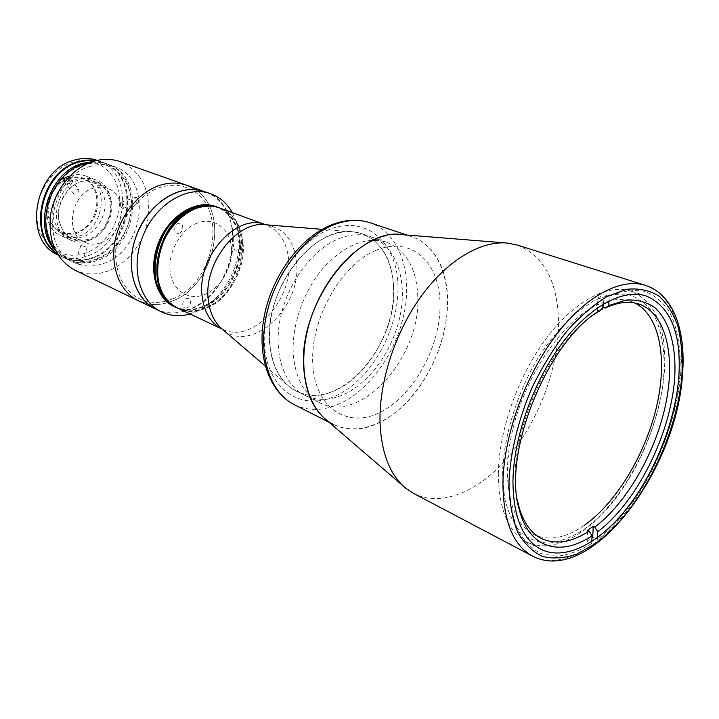 <?xml version="1.0" encoding="UTF-8"?>
<svg xmlns="http://www.w3.org/2000/svg" width="719" height="719" viewBox="0 0 719 719"><rect width="100%" height="100%" fill="white"/><g stroke="black" fill="none" stroke-linecap="round" stroke-linejoin="round"><path stroke-width="0.54" stroke-dasharray="3.6 2.7" d="M502.59 473.111L504.567 497.899C508.036 512.359 513.474 523.908 520.862 532.545C529.175 539.322 538.666 542.845 549.316 543.124C560.38 541.587 571.74 537.129 583.397 529.759C624.46 500.999 659.763 431.652 663.853 373.61C665.075 348.724 661.336 328.394 652.636 312.639C645.986 303.616 637.726 297.549 627.858 294.431C617.217 293.217 605.659 295.437 593.202 301.09L574.211 314.239C561.485 326.058 549.496 340.5 538.27 357.559C516.853 393.302 503.525 436.819 502.59 473.111M242.986 243.148C247.588 281.704 207.171 323.496 177.97 308.28C186.778 312.235 196.152 312.199 206.074 308.19C246.024 293.855 257.025 219.726 219.753 208.025C233.396 213.759 241.135 225.469 242.986 243.148M393.644 287.618C397.364 346.666 337.678 413.38 296.471 391.235L288.786 386.247C277.75 376.891 271.369 362.664 269.643 343.565C263.765 290 313.7 225.038 353.137 231.824L362.097 233.765C381.789 241.935 392.304 259.883 393.644 287.618M417.802 296.722C421.028 356.633 360.902 424.848 319.82 402.766C304.344 394.677 295.509 378.616 293.316 354.557C291.393 326.228 303.103 291.824 322.678 268.69C344.311 245.008 365.656 236.192 386.714 242.24C406.343 250.41 416.705 268.564 417.802 296.722M402.433 234.682C429.845 237.171 447.542 265.203 447.613 300.587C447.883 336.636 430.978 377.906 405.435 403.638C379.92 429.288 347.16 436.945 325.527 419.24M517.186 245.035C545.442 256.611 559.202 284.356 558.483 328.277C556.991 372.397 537.282 422.718 508.099 457.203C478.926 491.508 441.241 507.659 413.659 493.441M498.339 474.01C498.644 431.4 517.689 376.891 545.775 339.053C573.906 301.18 607.681 283.493 631.003 291.114C655.773 301.71 666.899 328.583 664.392 371.75C661.201 415.375 641.339 465.831 613.568 501.215C585.805 536.419 551.06 554.259 526.515 541.829C508.198 531.853 498.806 509.25 498.339 474.01M584.214 525.418C565.404 538.351 548.498 541.335 533.48 534.388C509.735 522.641 500.172 478.27 513.546 426.241C526.784 374.266 561.26 323.766 593.633 306.806C607.456 299.607 619.787 297.774 630.617 301.297L634.715 302.942M598.72 311.318L597.318 310.842L602.639 307.939M608.957 300.955L609.182 296.345C621.962 291.168 633.727 289.496 644.467 291.321C654.398 295.069 662.648 301.782 669.227 311.462C677.792 328.206 681.342 349.497 679.886 375.345C675.249 435.597 639.568 507.344 597.372 539.484L597.462 537.65M591.8 541.578L591.71 543.519L587.064 541.2L592.726 537.192L597.372 539.484M587.064 541.2L587.54 530.352M517.195 499.139C504.882 444.144 546.404 344.527 594.119 314.554M591.71 543.519C579.676 550.763 568.001 555.023 556.677 556.299L540.994 553.612C531.521 548.741 523.684 540.607 517.491 529.22C512.458 516.071 509.708 500.415 509.232 482.242C510.427 452.871 517.653 422.224 530.901 390.3C540.526 370.015 551.527 351.609 563.894 335.081C576.737 320.099 589.778 308.28 603.025 299.625L602.801 304.371M597.318 310.842L597.893 297.918L603.025 299.625M603.618 303.876L604.05 294.664L597.893 297.918M609.182 296.345L604.05 294.664M138.488 300.794L147.799 303.849C155.825 305.305 163.95 304.389 172.201 301.099C214.55 286.126 230.7 211.916 195.37 189.717L186.634 185.25L195.37 189.717C230.7 211.916 214.55 286.126 172.201 301.099C163.95 304.389 155.825 305.305 147.799 303.849L138.488 300.794M156.005 309.233C166.646 314.095 177.935 314.131 189.87 309.35C237.135 292.507 249.547 205.526 204.96 191.757C229.298 199.9 239.822 233.999 229.145 264.322C218.27 299.059 181.97 322.489 156.005 309.233M328.978 422.206L333.616 424.561C348.535 431.562 364.722 430.474 382.157 421.28C412.751 404.797 438.707 364.443 445.672 323.918C452.682 283.448 439.543 246.069 411.906 236.695C400.896 233.064 388.844 233.882 375.767 239.148M338.946 238.654C350.504 234.115 361.199 233.513 371.031 236.839C394.911 245.161 406.711 276.977 400.932 311.372C395.198 345.803 372.81 379.821 346.378 393.239C331.549 400.6 317.735 401.328 304.946 395.423C283.87 385.222 272.977 353.146 280.446 317.717C287.825 282.306 312.765 249.08 338.946 238.654M337.894 389.204C364.281 375.938 386.579 342.172 392.214 307.948C397.895 273.759 385.995 242.096 362.097 233.765C352.256 230.431 341.561 231.006 330.021 235.499C303.876 245.79 279.053 278.747 271.782 313.915C264.412 349.101 275.377 381.025 296.471 391.235C309.269 397.158 323.074 396.475 337.894 389.204M376.163 250.275C340.878 264.448 309.673 320.27 312.837 364.821C315.47 409.596 349.119 429.378 381.816 411.475C414.593 394.165 440.648 345.686 440.055 304.182C439.929 262.534 411.412 235.428 376.163 250.275M174.519 306.654C187.102 311.965 199.963 309.952 213.103 300.605C223.672 292.552 231.311 281.722 236.039 268.124C239.382 258.013 240.38 248.1 239.041 238.375C236.425 222.468 228.804 211.916 216.167 206.713M175.382 307.058C197.105 317.969 227.644 298.008 236.919 268.493C245.988 242.734 237.288 213.983 217.066 207.045C254.328 218.747 243.39 292.723 203.468 306.995C193.555 310.985 184.19 311.012 175.382 307.058M190.041 313.96L199.235 310.374L208.016 304.946C220.463 295.446 229.46 282.711 235.014 266.731C238.942 254.85 240.11 243.175 238.537 231.707L236.209 221.65L232.282 212.59M177.108 307.876C185.915 311.821 195.28 311.794 205.203 307.786C245.143 293.478 256.126 219.394 218.855 207.692C256.126 219.394 245.143 293.478 205.203 307.786C195.28 311.794 185.915 311.821 177.108 307.876M187.057 307.786C181.97 310.114 180.954 300.578 186.113 298.718C191.2 296.444 192.171 305.926 187.057 307.786M179.256 233.109C174.007 235.275 172.937 225.209 178.258 223.537C183.516 221.425 184.531 231.428 179.256 233.109M237.647 249.888C232.794 252.001 231.967 242.447 236.884 240.793C241.997 241.97 242.258 244.999 237.647 249.888M197.761 222.935C181.062 228.759 167.815 251.74 170.097 271.144C172.147 290.647 188.648 301.216 204.735 294.484C220.868 288.031 233.1 266.398 231.392 247.606C229.918 228.732 214.433 216.814 197.761 222.935M75.783 263.028L81.463 264.709L75.783 263.028M86.541 247.102L80.843 245.476L86.541 247.102M79.036 189.789L78.596 189.465C75.315 189.618 73.706 191.065 73.751 193.788L74.201 194.13C77.293 193.744 78.901 192.297 79.036 189.789L69.051 177.063C69.276 178.932 67.954 180.415 65.087 181.494M54.365 248.217C58.122 253.295 62.697 257.114 68.08 259.685C77.266 263.846 86.918 264.134 97.047 260.557C137.742 247.956 146.649 176.389 107.868 164.202C102.26 162.188 96.328 161.631 90.073 162.53M90.567 166.332C49.629 176.595 38.233 248.711 74.425 262.687C83.62 266.857 93.299 267.135 103.455 263.514C144.258 250.769 153.309 178.788 114.474 166.583C106.915 163.905 98.943 163.815 90.567 166.332M137.041 203.315L137.778 203.333C139.144 201.392 138.659 199.397 136.34 197.365L135.63 197.33C134.426 199.226 134.893 201.221 137.041 203.315M121.664 202.291C124.028 204.322 124.522 206.326 123.147 208.303L122.401 208.276C120.307 206.137 119.83 204.133 120.972 202.246L121.664 202.291M96.184 259.065C74.147 267.342 50.492 253.043 46.699 227.249C42.565 201.572 60.306 171.706 83.467 164.894C106.583 157.686 128.485 174.214 131.209 198.911C134.264 223.519 118.284 251.147 96.184 259.065C118.284 251.147 134.264 223.519 131.209 198.911C128.485 174.214 106.583 157.686 83.467 164.894C60.306 171.706 42.565 201.572 46.699 227.249C50.492 253.043 74.147 267.342 96.184 259.065M74.758 270.101C85.237 274.91 96.256 275.224 107.823 271.045C116.954 267.585 124.98 261.815 131.919 253.753C141.598 242.114 147.161 228.777 148.608 213.714C149.741 187.929 140.196 170.565 119.974 161.604M171.985 299.122C162.593 302.834 153.48 303.391 144.627 300.803C125.349 295.051 112.838 271.881 116.19 245.682C119.435 219.493 138.291 194.624 159.762 187.578C171.113 183.965 181.521 184.639 190.966 189.6C228.786 207.89 214.72 284.185 171.985 299.122M92.652 161.613L106.421 163.671C145.175 175.858 136.304 247.336 95.636 259.91C85.516 263.478 75.863 263.181 66.687 259.02L55.525 250.688M95.995 160.652L102.799 162.368C141.526 174.537 132.727 245.799 92.122 258.283C82.02 261.833 72.376 261.527 63.209 257.366L57.196 253.744M89.632 240.02C103.554 235.23 113.71 217.767 111.661 202.309C107.886 185.25 97.874 178.258 81.624 181.332C67.289 185.7 56.45 204.025 58.913 219.906C63.335 237.099 73.572 243.804 89.632 240.02M69.141 177.629C84.635 174.744 94.216 181.404 97.892 197.59C98.566 214.586 91.583 226.494 76.969 233.307C61.645 236.821 51.858 230.422 47.607 214.109C45.216 199.055 55.48 181.736 69.141 177.629M70.183 175.742C75.657 174.088 80.879 174.187 85.831 176.038C110.007 183.947 104.354 228.741 78.668 236.245C72.484 238.322 66.588 238.142 60.971 235.697C37.864 227.06 44.47 182.275 70.183 175.742M76.816 232.255C71.379 234.07 66.193 233.909 61.25 231.77C40.749 224.166 46.528 184.549 69.294 178.716C74.174 177.242 78.82 177.332 83.251 179.004C104.597 186.041 99.555 225.667 76.816 232.255M100.714 242.815C95.214 244.712 89.983 244.577 85.013 242.438C64.359 234.798 70.444 194.256 93.461 188.162C98.395 186.625 103.096 186.688 107.544 188.369C129.034 195.442 123.686 235.931 100.714 242.815M88.383 240.577C114.177 232.929 119.983 187.74 95.735 179.813C90.765 177.961 85.534 177.872 80.034 179.552C54.195 186.212 47.454 231.419 70.624 240.065C76.259 242.519 82.173 242.689 88.383 240.577M57.871 254.832L58.374 255.083C67.541 259.235 77.158 259.55 87.242 256.036C127.766 243.66 136.448 172.713 97.775 160.553L97.245 160.364M96.346 160.571L102.08 162.108C140.798 174.277 132.017 245.494 91.421 257.959C81.319 261.5 71.684 261.195 62.517 257.043L57.385 254.05M85.534 253.079C64.153 260.988 41.19 247.093 37.46 222.207C33.398 197.428 50.501 168.695 72.943 162.161C95.339 155.25 116.667 171.221 119.39 195.083C122.437 218.855 106.987 245.521 85.534 253.079M88.859 239.238C73.077 242.95 63.002 236.353 58.661 219.448C56.235 203.845 66.885 185.844 80.977 181.548C96.957 178.519 106.807 185.394 110.528 202.165C112.541 217.363 102.556 234.529 88.859 239.238M83.278 236.758C67.523 240.425 57.466 233.846 53.107 217.021C50.672 201.5 61.268 183.606 75.324 179.346C91.259 176.353 101.1 183.21 104.839 199.9C106.879 215.026 96.93 232.093 83.278 236.758M76.726 258.669L82.676 260.431L76.726 258.669M81.292 259.91L77.643 258.822L81.292 259.91M70.138 179.768C66.112 181.628 65.213 183.21 67.442 184.513C71.478 182.644 72.376 181.062 70.138 179.768M67.101 183.678L68.826 183.525L70.525 181.979L70.489 180.604L68.754 180.757L67.056 182.293L67.101 183.678M288.759 260.898C292.84 300.695 251.623 344.464 222.369 329.194L222.369 329.194C250.805 354.835 301.342 308.092 296.632 263.361C294.422 240.838 284.167 227.977 265.859 224.777L265.859 224.831C279.52 230.61 287.16 242.636 288.759 260.898M645.365 285.335C671.537 293.433 684.308 329.041 680.785 372.595C677.046 419.626 655.602 473.902 625.791 512.09C596.015 550.071 558.771 569.556 532.527 556.093M329.706 229.352C292.642 243.292 260.512 300.111 264.565 345.857C268.079 391.819 303.957 412.544 338.173 394.677C372.487 377.421 399.207 328.188 397.958 285.668C397.194 242.995 366.717 214.702 329.706 229.352M294.26 404.653C309.251 411.726 325.428 410.909 342.765 402.218C373.188 386.606 398.686 347.565 405.112 308.127C411.583 268.735 397.859 232.165 370.069 222.755M265.248 366.052L288.786 386.247M319.82 402.766L304.946 395.423M386.714 242.24L371.031 236.839M322.229 229.334L353.137 231.824M403.952 486.655L405.525 488.012M646.129 295.967L631.003 291.114M540.616 549.154L526.515 541.829M505.529 242.923L507.596 243.085M638.993 304.038L630.617 301.297M541.317 538.405L533.48 534.388M406.972 235.05L411.906 236.695M213.103 300.605L208.016 304.946M239.041 238.375L238.537 231.707M87.08 247.516L81.463 264.709M68.08 259.685L74.425 262.687M123.147 208.303L137.778 203.333M120.972 202.246L135.63 197.33M73.751 193.788L63.712 181.089M107.868 164.202L114.474 166.583M80.843 245.476L75.234 262.687M106.421 163.671L102.799 162.368M66.687 259.02L63.209 257.366M85.013 242.438L61.25 231.77M95.735 179.813L85.831 176.038M70.624 240.065L60.971 235.697M107.544 188.369L83.251 179.004M58.374 255.083L62.517 257.043M97.775 160.553L102.08 162.108"/><path stroke-width="1.08" d="M177.97 308.28C166.493 302.519 159.663 291.761 157.47 275.997C151.628 237.746 191.47 195.415 219.753 208.025C212.438 205.409 204.636 205.526 196.341 208.366C156.041 220.113 142.946 295.149 177.97 308.28L222.198 329.113C210.793 323.289 204.088 312.271 202.093 296.066C196.709 256.611 237.342 212.249 265.679 224.768L218.855 207.692C211.539 205.077 203.738 205.194 195.442 208.034C155.16 219.762 142.092 294.736 177.108 307.876L177.97 308.28M403.952 486.655L325.527 419.24C312.846 408.518 305.62 391.801 303.831 369.117C297.576 305.233 357.217 226.539 402.433 234.682L505.529 242.923M413.659 493.441L405.525 488.012C390.111 475.052 381.627 453.671 380.072 423.877C378.58 383.578 394.515 333.409 420.759 296.857C447.047 260.332 481.002 240.353 507.596 243.085L517.186 245.035L645.365 285.335C620.542 277.381 584.376 296.614 554.124 337.714C523.899 378.769 503.336 437.808 502.932 483.689C503.363 521.347 513.231 545.478 532.527 556.093L413.659 493.441M512.953 481.047C513.51 438.114 532.806 383.029 561.018 344.734C589.256 306.393 622.987 288.409 646.129 295.967C670.692 306.528 681.585 333.544 678.808 377.017C675.348 420.957 655.297 471.853 627.462 507.65C599.655 543.267 564.99 561.485 540.616 549.154C522.443 539.25 513.222 516.548 512.953 481.047M602.639 307.939L603.448 307.534L605.146 308.109C617.774 302.16 629.053 300.803 638.993 304.038C666.046 313.196 675.806 356.157 665.686 404.312C655.557 452.557 626.932 502.788 594.784 527.135L593.229 526.38L587.54 530.352L589.095 531.116C571.344 542.566 555.419 544.993 541.317 538.405C530.532 532.833 522.929 521.76 518.516 505.187L517.195 499.139M634.715 302.942C660.006 315.416 667.735 359.5 656.456 407.134C645.15 454.83 616.102 503.102 584.214 525.418M605.146 308.109L608.732 305.584L625.988 300.066C636.773 299.428 646.273 301.863 654.497 307.364C669.65 320.701 676.606 346.989 674.656 378.625C670.45 434.779 637.079 501.907 597.75 531.754L594.784 527.135M597.462 537.65L597.75 531.754M608.732 305.584L608.957 300.955M592.726 537.192L593.229 526.38M594.119 314.554L598.72 311.318M589.095 531.116L592.07 535.763C560.541 557.09 528.914 548.651 519.217 509.411C501.61 452.278 549.586 336.878 602.594 308.891L599.017 311.417M592.07 535.763L591.8 541.578M602.801 304.371L602.594 308.891M603.448 307.534L603.618 303.876M232.282 212.59C227.177 203.486 220.059 197.249 210.919 193.869L204.96 191.757C180.523 181.997 146.002 204.295 135.352 238.618C125.214 268.196 135.118 299.859 156.005 309.233C137.976 300.668 127.784 276.024 132.539 249.691C137.23 223.375 156.383 199.226 177.728 192.063C187.362 188.881 196.44 188.782 204.96 191.757L186.634 185.25C178.132 182.284 169.091 182.347 159.528 185.43C138.318 192.395 119.39 216.095 114.851 241.997C110.25 267.908 120.495 292.247 138.488 300.794L74.758 270.101C55.821 259.388 47.796 240.712 50.681 214.064C54.68 189.69 72.763 167.635 93.407 161.371C102.718 158.593 111.58 158.674 119.974 161.604L186.634 185.25C178.132 182.284 169.091 182.347 159.528 185.43C138.318 192.395 119.39 216.095 114.851 241.997C110.25 267.908 120.495 292.247 138.488 300.794L161.703 311.974C170.538 316.081 179.975 316.746 190.041 313.96M375.767 239.148C345.497 251.479 316.018 290.934 306.869 332.951C297.603 374.985 309.673 412.715 333.616 424.561M157.119 246.617C148.429 271.845 156.733 298.861 174.519 306.654L177.108 307.876C142.092 294.736 155.16 219.762 195.442 208.034C203.738 205.194 211.539 205.077 218.855 207.692L217.066 207.045C196.413 198.606 167.114 217.731 157.991 246.985C149.291 272.231 157.596 299.266 175.382 307.058C140.376 293.927 153.399 219.07 193.663 207.369C201.949 204.538 209.75 204.43 217.066 207.045L216.167 206.713C195.523 198.282 166.233 217.381 157.119 246.617M210.919 193.869C186.464 184.1 151.853 206.551 141.131 241.063C130.93 270.802 140.798 302.6 161.703 311.974M65.087 181.494L63.712 181.089C63.712 178.411 65.339 176.964 68.611 176.739L68.952 176.946M90.073 162.53L84.024 163.914C51.912 172.165 34.036 223.276 54.365 248.217M55.525 250.688C31.753 227.339 48.703 171.967 82.577 163.375L92.652 161.613M57.196 253.744C27.304 234.295 41.882 171.266 78.991 162.054L87.574 160.391L95.995 160.652M97.245 160.364C89.866 157.874 82.119 157.821 74.012 160.211C33.685 170.088 22.343 240.389 57.871 254.832M57.385 254.05C26.54 235.356 40.641 171.113 78.281 161.784C84.438 159.933 90.459 159.528 96.346 160.571M265.248 366.052L222.333 329.23C214.379 322.454 209.678 312.558 208.24 299.535C203.504 263.19 237.27 220.248 265.859 224.777L322.229 229.334M681.936 375.057C677.091 437.547 639.326 512.072 595.44 543.591L576.908 554.043C564.667 558.241 553.199 559.031 542.503 556.434C532.527 551.779 524.25 543.663 517.68 532.069C512.341 518.597 509.42 502.428 508.908 483.581C509.996 453.896 518.004 420.327 531.853 388.098C542.027 367.148 553.612 348.266 566.59 331.459C580.026 316.351 593.588 304.667 607.276 296.399L626.806 289.281C639.038 288.049 649.823 290.359 659.161 296.21C667.475 303.903 673.847 314.293 678.269 327.388C681.522 341.705 682.744 357.595 681.936 375.057M331.962 224.696C345.372 219.529 358.08 218.882 370.069 222.755C358.997 219.106 346.953 219.771 333.958 224.75C303.876 236.407 275.009 274.379 266.407 315.093C257.699 355.833 270.191 392.736 294.26 404.653C268.43 391.558 256.27 354.17 264.637 314.23C273.013 274.173 301.072 236.839 331.711 224.786M532.527 556.093C591.395 586.542 676.93 469.192 682.529 374.32C685.962 331.019 673.883 294.619 645.365 285.335M518.516 505.187L519.217 509.411M294.26 404.653L328.978 422.206M370.069 222.755L406.972 235.05"/></g></svg>

